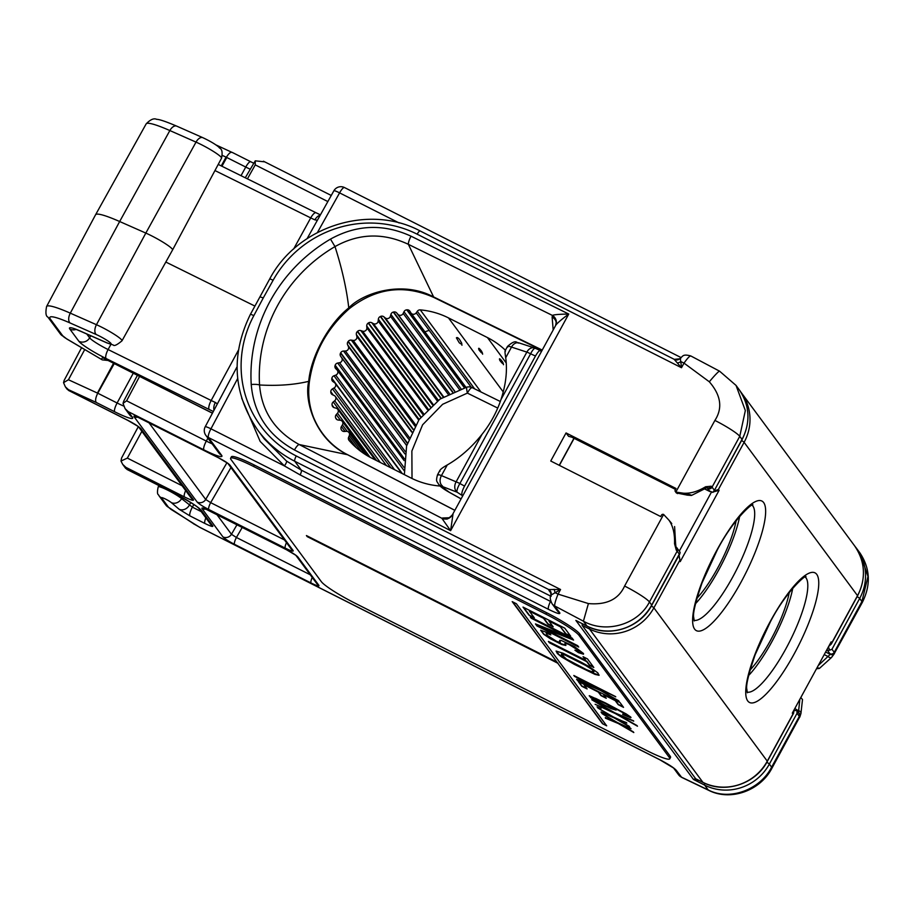 <?xml version="1.0" encoding="UTF-8"?>
<svg xmlns="http://www.w3.org/2000/svg" width="914" height="914" viewBox="0 0 914 914"><rect width="100%" height="100%" fill="white"/><g stroke="black" fill="none" stroke-linecap="round" stroke-linejoin="round"><path stroke-width="1.37" d="M578.653 621.874L586.994 626.044L583.418 621.189L554.695 605.948C554.467 604.188 555.586 600.258 558.054 594.123L588.41 603.571L583.418 621.189C606.073 633.939 638.075 624.479 649.454 601.972L651.716 605.034A4.833 0.583 28.6 0 1 651.785 605.228L679.913 553.644M137.431 375.3L123.744 401.063L123.036 403.348L125.092 408.672L128.314 411.677L203.856 449.837A25.341 3.062 -151.4 0 0 221.576 455.252L208.483 437.566L548.491 609.341C556.797 613.408 560.556 614.551 559.756 612.78L554.695 605.948A8.055 7.735 -36.5 0 1 552.056 603.72L552.056 603.72C550.125 599.801 549.748 596.991 550.936 595.288L550.582 591.861A4.833 4.639 -36.5 0 0 549.006 590.535L548.686 589.541L560.568 589.507L558.054 594.123A8.055 0.971 28.6 0 0 554.867 592.66A4.833 2.308 70.6 0 0 554.09 589.29M673.767 768.286L678.622 774.844A8.055 7.735 143.5 0 0 681.273 777.071L708.236 789.959A15.801 6.364 103.1 0 0 708.99 790.473L681.661 777.368L676.211 770.239C673.789 767.646 668.26 764.104 659.645 759.625A8.055 2.011 116.8 0 0 659.839 759.785L199.732 527.332A8.055 2.011 116.8 0 1 199.538 527.172L659.645 759.625M229.94 465.112L293.131 550.548C293.68 551.782 291.052 550.982 285.259 548.149L208.769 509.498C202.759 506.379 198.898 503.9 197.173 502.072L133.981 416.624C133.433 415.39 136.06 416.201 141.864 419.035L218.343 457.674C224.398 460.827 228.26 463.307 229.94 465.112A6.444 6.192 143.5 0 1 228.054 463.615M209.843 510.96L286.333 549.6C292.343 552.73 296.205 555.198 297.93 557.037L318.895 585.383C319.443 586.617 316.815 585.817 311.011 582.972L234.532 544.333C228.477 541.179 224.615 538.7 222.936 536.895L201.971 508.55C201.423 507.316 204.05 508.115 209.843 510.96A6.444 1.611 116.8 0 0 210.003 511.097A6.444 1.611 116.8 0 0 210.209 511.143M222.936 536.895A6.444 6.192 -36.5 0 0 231.448 534.29L216.858 514.559M201.971 508.55A6.444 6.192 -36.5 0 0 205.753 509.144M286.333 549.6A6.444 1.611 116.8 0 0 286.493 549.737L295.828 555.278M297.93 557.037A6.444 6.192 143.5 0 1 296.033 555.541M318.895 585.383A6.444 6.192 143.5 0 1 316.781 583.6L295.999 555.506M311.011 582.972A6.444 1.611 -63.2 0 1 312.245 577.465M234.532 544.333A6.444 1.611 -63.2 0 1 236.418 537.478L231.448 534.29L236.989 524.727M293.131 550.548A6.444 6.192 143.5 0 1 291.018 548.766L228.009 463.581M285.259 548.149A6.444 1.611 -63.2 0 1 286.482 542.63M208.769 509.498A6.444 1.611 -63.2 0 1 210.666 502.643L205.696 499.467L148.868 422.634M197.173 502.072A6.444 6.192 -36.5 0 0 205.696 499.467L226.923 462.747M133.981 416.624A6.444 6.192 -36.5 0 0 137.763 417.218M859.834 552.799L867.992 576.391L861.925 601.515A24.152 2.913 28.6 0 1 862.256 602.532C871.076 585.006 870.265 568.417 859.834 552.799L856.749 548.64A48.316 46.42 143.5 0 1 859.663 598.464A4.833 0.583 -151.4 0 0 857.149 596.636M708.99 790.473L708.99 790.473C730.812 801.429 760.437 790.587 771.953 768.16L799.681 717.044A3.222 3.176 -12.2 0 0 799.99 714.862L796.597 709.618M799.681 717.044A24.152 2.913 -151.4 0 0 799.316 716.359L771.622 767.154L769.36 764.093A48.316 46.42 143.5 0 1 704.648 785.115L708.236 789.959C729.76 801.178 760.231 789.639 771.622 767.154A24.152 2.913 28.6 0 1 771.953 768.16M699.096 780.51L693.509 779.482L695.497 778.637M704.717 783.252A4.833 1.211 -63.2 0 0 704.648 785.115L693.509 779.482L575.866 620.412L578.185 621.589M259.93 296.856L263.289 297.907L273.092 280.301A107.898 103.67 143.5 0 1 417.172 234.19L681.49 367.725L680.827 361.636A8.055 0.971 28.6 0 1 684.003 363.109L709.321 381.789C720.997 395.282 722.848 408.158 714.897 420.417L675.869 491.995A1.611 1.542 143.5 0 1 675.24 489.893L676.006 488.487L566.052 432.939L550.742 461.01L660.708 516.559L661.473 515.153A1.611 1.542 -36.5 0 1 663.621 514.456L668.922 520.135C672.99 525.847 674.863 533.719 674.543 543.739A3.222 0.948 5.3 0 0 675.572 543.133L674.601 526.59M452.978 514.296L450.613 530.68L294.457 449.962C268.133 435.361 253.726 413.539 251.224 384.52A156.477 150.342 143.5 0 1 330.502 239.102C356.734 224.593 383.572 223.622 411.014 236.178A8.055 1.999 116.3 0 0 408.364 244.324L433.602 296.924A4.833 1.245 116.1 0 0 433.864 297.461L542.048 350.393M690.927 356.094C690.07 355.477 687.774 357.808 684.003 363.109L681.49 367.725L674.189 359.351L679.582 358.848A4.833 4.787 -129.7 0 1 674.681 359.579M677.525 362.892A4.833 2.993 -19.9 0 0 680.827 361.636L680.13 358.311A4.833 4.787 -129.7 0 1 679.548 358.871L680.667 358.756L680.13 358.311C683.032 356.449 682.404 353.718 690.778 355.934L719.581 371.175A15.801 1.222 129.3 0 0 709.321 381.789M307.115 238.611L333.861 190.809A8.055 1.017 29.2 0 1 339.585 192.877L399.178 222.982M237.686 378.51L210.951 428.815A8.055 0.925 -152 0 0 205.204 426.769A8.055 8.055 0 0 0 205.844 435.338L205.844 435.338A8.055 7.735 143.5 0 0 208.483 437.566A8.055 2.011 116.8 0 1 210.951 428.815L284.391 465.912L300.123 474.914L550.925 601.618M551.142 596.316L551.005 595.14A4.833 4.787 50.3 0 0 548.686 589.541L294.754 461.25A112.73 108.309 143.5 0 1 257.691 430.037L264.249 438.891L286.505 461.056L301.346 470.162L550.696 596.134M551.005 595.14L560.568 589.507L296.262 455.972A107.898 103.67 143.5 0 1 253.829 315.627L263.289 297.907M241.662 398.104L260.159 441.416L284.391 465.912A4.833 1.28 126.2 0 0 286.505 461.056M123.036 403.348L126.6 400.812L206.313 441.085A8.055 2.011 116.8 0 0 203.856 449.837M128.314 411.677L132.37 417.161A25.341 3.062 28.6 0 1 114.65 411.746L96.21 402.434C95.125 400.846 95.536 397.967 97.455 393.808L114.25 363.589M97.455 393.808L97.421 393.066L68.436 379.744L63.546 382.658L64.186 380.293M96.21 402.434L68.447 389.672L65.362 386.839L63.546 382.658M68.447 389.672L69.224 390.712L67.145 389.261L65.362 386.839M69.224 390.712L127.686 420.246A8.055 2.011 116.8 0 0 127.88 420.417L138.322 426.552M127.686 420.246C134.552 423.822 138.974 426.655 140.939 428.746A8.055 7.735 143.5 0 1 138.62 426.918M140.939 428.746L193.38 499.65A8.055 7.735 143.5 0 1 190.729 497.422A8.055 7.735 143.5 0 1 190.729 497.41L190.706 497.387M193.38 499.65C194.008 501.066 191.003 500.141 184.377 496.896A8.055 2.011 -63.2 0 1 185.656 490.555M184.377 496.896L125.915 467.362L122.682 464.346L121.002 461.056L127.354 458.097L182.103 485.757M121.002 461.056L121.585 457.971L138.3 426.667M125.915 467.362L127.64 469.705L125.572 468.265L122.682 464.346M212.768 525.858A8.055 7.735 143.5 0 1 210.129 523.642A8.055 7.735 143.5 0 1 210.117 523.631L198.852 508.39A8.055 7.735 143.5 0 0 201.423 510.515L212.768 525.858C213.316 527.092 210.688 526.293 204.885 523.459A8.055 2.011 -63.2 0 1 205.856 517.861M204.885 523.459L189.906 515.884A8.055 2.011 -63.2 0 1 192.374 507.133L181.578 498.633A13.984 1.691 -151.4 0 0 168.142 490.395A13.984 1.691 -151.4 0 0 158.213 486.842C156.237 495.936 158.876 494.12 158.933 495.674L165.868 505.065L170.975 509.349L199.732 527.332M189.906 515.884L179.121 509.269A8.055 6.958 -49.4 0 0 189.289 505.248L190.763 502.563M215.91 144.903L232.43 152.581C231.002 151.633 229.094 153.004 226.718 156.717L226.066 157.128L222.433 155.46M226.718 156.717L226.763 157.471L245.752 167.056A17.286 2.091 -151.4 0 0 250.105 169.147M264.534 161.835L255.257 160.83L245.272 177.773M255.257 160.83L255.246 164.886L327.84 201.56M293.623 249.042L310.726 217.898A17.023 2.057 28.6 0 0 314.907 219.851A8.055 4.684 -66.4 0 1 320.163 215.293M317.364 220.285L314.896 219.851M165.834 262.044L254.846 306.041M86.784 334.01L89.618 337.837A17.023 2.057 -151.4 0 0 108.103 349.548L211.168 400.492A17.023 2.057 -151.4 0 0 215.35 402.446A8.055 4.684 113.6 0 0 214.013 410.192M215.35 402.446L217.349 403.908M108.069 360.459L102.265 359.876L67.076 339.071A7.141 0.857 28.6 0 1 62.975 336.135L50.521 319.306A47.402 5.724 28.6 0 1 70.138 322.996L96.29 334.558A11.162 1.348 28.6 0 1 109.76 342.293A11.162 1.348 28.6 0 1 106.355 342.567L80.192 331.005A25.066 3.028 -151.4 0 0 69.83 329.051L78.867 341.276A25.066 3.028 -151.4 0 0 106.093 358.528L209.169 409.472A25.066 3.028 -151.4 0 0 213.339 411.46M210.277 412.1A8.055 2.011 116.8 0 1 210.083 411.928L103.385 358.094L212.414 413.197M96.29 334.558A8.055 4.536 113.8 0 1 96.461 324.71L145.829 233.081L119.665 221.519L70.298 313.148L96.461 324.71A19.217 2.319 28.6 0 1 113.953 334.09A19.217 2.319 28.6 0 1 121.985 340.808L172.563 249.945A20.131 2.434 -151.4 0 0 172.575 249.945A20.131 2.434 -151.4 0 0 164.143 242.895A20.131 2.434 -151.4 0 0 145.829 233.081L196.019 142.116A8.055 4.536 -66.2 0 1 202.862 137.694L176.71 126.132C166.017 121.573 159.333 119.311 156.648 119.334C153.872 117.986 150.376 119.505 146.16 123.893L95.582 214.756A56.371 6.798 -151.4 0 0 95.57 214.767L46.591 306.51A55.457 6.695 28.6 0 1 70.298 313.148A8.055 4.536 113.8 0 0 70.138 322.996M202.862 137.694C210.083 141.087 215.464 144.275 218.994 147.257C219.36 148.856 223.576 147.691 221.542 158.202A19.217 2.319 -151.4 0 0 213.499 151.484A19.217 2.319 -151.4 0 0 196.019 142.116L169.855 130.553L119.665 221.519A56.371 6.798 -151.4 0 0 95.582 214.756M719.581 371.175L736.033 385.411L745.344 410.557L739.757 436.344A24.152 2.913 -151.4 0 0 714.897 420.417M553.187 329.965L552.125 317.112A8.055 7.221 -4.7 0 1 556.18 322.802L555.518 325.692A8.055 7.483 29.7 0 0 552.444 315.444C553.69 314.679 559.117 314.21 568.737 314.039C560.853 319.946 556.455 323.819 555.541 325.658L452.35 514.913C448.728 518.432 446.706 519.735 446.306 518.832L446.306 518.832A8.055 7.723 87.9 0 1 442.604 517.998L449.699 517.735M452.339 514.936A8.055 7.975 25.5 0 1 441.862 518.284L442.604 517.998M411.014 236.178L568.737 314.039L450.613 530.68L441.862 518.284L299.198 444.547C274.931 431.18 261.712 411.334 259.553 384.977A148.902 143.064 143.5 0 1 334.992 246.597C358.779 233.31 383.229 232.544 408.364 244.324L552.444 315.444L552.125 317.112M294.457 449.962A8.055 2.022 -62.7 0 1 299.198 444.547L347.571 454.726C314.587 438.937 304.076 399.955 308.738 381.344C294.285 384.805 277.89 386.016 259.553 384.977A8.055 1.897 -3.5 0 0 251.224 384.52M330.502 239.102L334.992 246.597C342.007 268.499 346.6 288.938 348.782 307.904C362.047 293.611 401.372 279.707 433.602 296.924L542.219 350.073M454.841 510.355L347.571 454.726A4.833 1.257 -62.6 0 1 347.743 454.761C336.512 449.208 321.865 437.726 313.445 417.092C309.149 405.839 307.789 394.128 309.355 381.949A4.833 0.994 7.5 0 0 308.738 381.344C310.783 356.768 328.606 323.807 348.782 307.904L349.342 308.646C375.928 287.887 404.102 284.163 433.864 297.461M454.864 510.309L347.743 454.761A4.833 1.257 -62.6 0 1 347.88 454.886M826.782 650.231L829.615 650.197L828.507 647.055M829.615 650.197L831.969 649.26L834.231 652.31A3.222 3.096 143.5 0 1 829.946 653.727L830.255 654.333L818.601 665.232M831.969 649.26L859.663 598.464L861.925 601.515L834.231 652.31A24.152 2.913 28.6 0 1 834.596 653.007L862.256 602.532M834.596 653.007A3.222 3.176 168.4 0 1 830.255 654.333L825.753 652.105M831.626 657.132A3.222 1.371 -142.8 0 1 831.511 657.497L834.425 653.579M831.477 657.532A3.222 1.371 -142.8 0 1 827.741 656.343L824.359 654.675M817.31 667.597L819.401 668.431L816.693 668.728M677.468 493.617L676.394 492.155L683.569 493.217C692.412 495.057 693.657 495.696 687.294 495.125L676.349 492.92M683.569 493.217C690.538 493.629 697.885 491.469 705.619 486.751A3.222 1.599 54.4 0 1 705.3 488.499L691.487 495.457L687.294 495.125M705.619 486.751L711.229 486.214A3.222 2.936 134.1 0 1 707.048 487.745L710.029 491.606L704.66 488.956M736.033 385.411L739.106 389.57A48.316 46.42 -36.5 0 1 742.019 439.394A4.833 0.583 28.6 0 1 742.088 439.6L713.96 491.195L742.019 439.394L739.757 436.344L712.063 487.139L714.325 490.19L712.909 492.395L704.614 488.979M679.468 551.245L680.153 552.49L679.41 554.238L677.148 551.176L649.454 601.972A24.152 2.913 28.6 0 0 624.593 586.045C618.629 599.298 606.576 605.148 588.41 603.571M680.153 552.49L651.716 605.034A48.316 46.42 -36.5 0 1 586.994 626.044A4.833 1.211 116.8 0 0 587.119 626.147A4.833 1.211 116.8 0 0 587.268 626.181M676.988 547.897A3.222 3.096 -36.5 0 1 677.148 551.176A24.152 2.913 -151.4 0 0 676.314 550.251A3.222 2.936 -45.5 0 0 676.017 546.789M676.314 550.251L674.543 543.739M671.779 523.573L668.922 520.135M799.784 717.124L800.927 713.56L802.503 699.53L800.904 697.69M799.83 699.656L798.402 712.749M800.938 713.503A3.222 2.022 -161.5 0 0 798.196 710.521L796.688 709.744M793.809 710.806L796.859 710.281L795.831 709.104L796.859 710.281L797.054 713.297L769.36 764.093A4.833 0.583 -151.4 0 0 766.835 762.265M794.952 708.601L795.831 709.104M675.503 489.413L571.776 437.166L568.554 436.321L566.052 432.939M669.768 758.826L670.533 757.42A32.207 3.885 -151.4 0 0 670.088 756.072L579.796 633.985A32.207 3.885 -151.4 0 0 546.652 612.734L254.343 465.066A32.207 3.885 -151.4 0 0 231.379 456.829L230.614 458.234A32.207 3.885 -151.4 0 0 231.048 459.582L321.34 581.67A32.207 3.885 -151.4 0 0 354.495 602.909L646.804 750.588A32.207 3.885 -151.4 0 0 669.768 758.826A32.207 3.885 -151.4 0 0 669.322 757.478L579.03 635.39A32.207 3.885 -151.4 0 0 545.887 614.139L253.578 466.471A32.207 3.885 -151.4 0 0 230.614 458.234M516.399 603.743L512.217 601.629L556.969 662.136L306.418 535.558L307.218 536.632L557.769 663.21L602.509 723.717L606.69 725.83L516.399 603.743M574.415 676.291L595.54 687.557L576.597 679.251L577.397 680.336L600.487 690.47L619.155 701.426L595.734 687.065L615.568 696.582L573.809 675.48L595.54 687.557M587.108 688.95L584.126 684.906L598.339 692.092L600.932 695.588L606.256 698.285L603.674 694.789L615.225 700.615L618.207 704.66L623.542 707.356L619.955 702.5L578.196 681.41L581.784 686.254L587.108 688.95M611.18 708.693L616.105 710.087L610.072 705.688L624.982 713.811L626.764 715.479L622.731 714.531L630.717 717.81L630.706 717.044L626.159 713.903L605.125 702.775L589.347 695.725L590.832 697.748L602.497 704.477L611.18 708.693L616.002 709.95M595.128 704.294L615.351 713.594L637.481 726.207L618.607 714.976L633.493 720.815L614.756 712.783L591.735 699.724L610.609 710.943L595.128 704.294M597.013 706.853L601.035 708.533M626.844 723.111L613.42 716.999L597.813 707.939L611.055 716.062L601.206 712.509L614.025 717.81L629.632 726.881L616.39 718.747L626.844 723.111M631.026 728.766L617.613 722.654L601.995 713.594L615.236 721.717L605.388 718.164L618.207 723.465L633.813 732.537L620.572 724.402L631.026 728.766M534.313 617.853L529.332 611.123L543.544 618.31L547.863 624.136L553.187 626.833L548.88 620.994L560.431 626.833L565.4 633.562L570.736 636.258L564.761 628.181L523.002 607.079L528.978 615.156L534.313 617.853M531.308 618.298L567.731 636.704L535.455 623.919L536.941 625.93L578.699 647.032L577.705 645.684L542.173 627.735L573.558 640.074L572.061 638.052L530.303 616.961L531.308 618.298L567.731 636.704M574.906 650.174L578.402 652.642L583.463 654.207L583.52 653.544L574.472 646.586L560.922 640.303L559.585 640.748L560.362 642.542L556.752 641.422L547.258 635.356L546.149 633.116L550.822 634.91L549.828 633.562L540.654 630.203L543.647 634.236L550.308 638.726L561.847 644.564L565.857 645.455L565.309 643.216L569.091 644.564L577.362 649.728L577.956 651.294L574.906 650.174M593.803 667.449L587.496 658.925L583.063 656.686L585.714 660.274L548.4 641.422L549.394 642.771L586.708 661.622L589.37 665.209L593.803 667.449M597.79 672.841L589.416 666.774L580.916 662.067L563.321 653.316L556.089 651.065L557.357 653.533L561.516 656.903L574.232 664.307L595.06 674.406L599.058 675.309L597.79 672.841M608.118 706.808L597.253 701.152L593.289 698.056L605.822 703.711L611.066 707.036L611.763 707.984L611.169 707.939L608.118 706.808M592.466 670.145L593.563 672.384L586.559 669.699L566.52 659.154L561.367 654.435L565.206 655.11L585.634 665.438L592.615 669.859L593.94 671.664L593.563 672.384M602.509 723.717L606.268 725.259M557.769 663.21L602.669 723.442M307.218 536.632L557.917 662.936M556.969 662.136L512.8 601.926M595.734 687.065L615.75 696.822M600.487 690.47L618.675 700.775M577.397 680.336L600.635 690.196M578.768 681.695L581.932 685.98L586.685 688.379M603.674 694.789L615.373 700.341L618.355 704.374L623.12 706.785M584.126 684.906L598.487 691.807L601.081 695.314L605.833 697.713M589.21 695.805L598.007 701.689L611.329 708.419M622.765 714.097L631.003 717.456M610.072 705.688L623.062 712.235L626.764 715.479M593.289 698.056L595.517 698.319L605.982 703.437L611.215 706.762L611.763 707.984M595.654 704.523L615.51 713.308L637.012 725.567M592.363 700.078L610.609 710.943M618.607 714.976L633.722 721.123M616.39 718.747L626.478 722.608M601.126 711.926L614.174 717.524L629.152 726.23M598.442 708.304L611.055 716.062M620.572 724.402L630.66 728.264M605.308 717.581L618.355 723.18L633.333 731.886M602.634 713.96L615.236 721.717M529.332 611.123L543.704 618.024L548.012 623.862L552.764 626.261M528.978 615.156L533.89 617.281M523.585 607.376L529.137 614.882M565.4 633.562L570.313 635.687M560.431 626.833L565.56 633.288M548.88 620.994L560.579 626.547M530.885 617.247L531.457 618.024M542.173 627.735L573.204 639.594M535.958 624.113L537.101 625.656L578.276 646.461M575.432 650.391L583.486 653.898M564.921 643.445L566.737 643.159L573.843 646.746L577.511 649.443L578.356 651.065M540.78 630.214L543.796 633.962L550.457 638.44L558.785 642.93L565.88 645.181M546.149 633.116L550.434 634.385M559.825 640.303L560.362 642.542M548.971 641.708L586.868 661.336L589.519 664.924L593.38 666.877M583.635 656.972L585.714 660.274M556.226 651.065L559.231 654.824L569.776 661.565L591.986 672.784L599.081 675.023M561.584 653.99L565.355 654.824L582.069 663.13L592.615 669.859M505.419 350.245A80.523 77.37 -36.5 0 0 487.459 337.586L448.477 317.901A80.523 77.37 -36.5 0 0 420.28 309.892A3.222 3.096 -36.5 0 0 417.287 311.32L416.213 312.851A3.222 3.096 143.5 0 1 410.866 312.828L409.94 311.274A3.222 3.096 -36.5 0 0 407.061 309.823A80.523 77.37 -36.5 0 0 406.73 309.846A3.222 3.096 -36.5 0 0 403.999 311.743L403.2 313.433A3.222 3.096 143.5 0 1 397.887 314.302L396.699 312.942A3.222 3.096 -36.5 0 0 393.603 312.005A80.523 77.37 -36.5 0 0 393.271 312.085A3.222 3.096 -36.5 0 0 390.895 314.405L390.392 316.187A3.222 3.096 143.5 0 1 385.274 317.935L383.869 316.804A3.222 3.096 -36.5 0 0 380.624 316.404A80.523 77.37 -36.5 0 0 380.315 316.541A3.222 3.096 -36.5 0 0 378.35 319.214L378.168 321.043A3.222 3.096 143.5 0 1 373.392 323.613L371.792 322.745A3.222 3.096 -36.5 0 0 368.513 322.905A80.523 77.37 -36.5 0 0 368.228 323.088A3.222 3.096 -36.5 0 0 366.743 326.035L366.88 327.852A3.222 3.096 143.5 0 1 362.584 331.176L360.847 330.594A3.222 3.096 -36.5 0 0 357.614 331.302A80.523 77.37 -36.5 0 0 357.363 331.531A3.222 3.096 -36.5 0 0 356.403 334.661L356.848 336.421A3.222 3.096 143.5 0 1 353.158 340.396L351.342 340.122A3.222 3.096 -36.5 0 0 348.257 341.356A80.523 77.37 -36.5 0 0 348.051 341.619A3.222 3.096 -36.5 0 0 347.628 344.852L348.371 346.497A3.222 3.096 143.5 0 1 345.401 351.01L343.55 351.045A3.222 3.096 -36.5 0 0 340.705 352.77A80.523 77.37 -36.5 0 0 340.545 353.067A3.222 3.096 143.5 0 0 340.682 356.3L406.696 445.552M456.406 337.849C457.023 337.175 458.074 337.712 459.536 339.448L461.616 342.99C461.798 344.338 460.999 344.235 459.194 342.67L456.406 337.849L459.194 342.67M404.285 458.657L335.175 365.223A80.523 77.37 -36.5 0 0 335.072 365.531A3.222 3.096 143.5 0 0 335.769 368.673L337.038 369.964A3.222 3.096 -36.5 0 1 335.735 375.14L403.919 467.34M402.297 473.589L331.851 378.339A80.523 77.37 -36.5 0 0 331.793 378.659A3.222 3.096 143.5 0 0 333.027 381.618L334.513 382.658A3.222 3.096 -36.5 0 1 334.101 387.947L394.551 469.67M333.29 395.099L330.799 391.729A80.523 77.37 -36.5 0 0 330.799 392.06A3.222 3.096 143.5 0 0 332.536 394.757L334.181 395.522A3.222 3.096 -36.5 0 1 334.695 400.766L380.361 462.507M333.953 407.564L332.068 405.028A80.523 77.37 -36.5 0 0 332.136 405.348A3.222 3.096 143.5 0 0 334.318 407.69L336.089 408.17A3.222 3.096 -36.5 0 1 337.495 413.219L370.09 457.286M336.923 419.583L335.621 417.824A80.523 77.37 -36.5 0 0 335.735 418.132A3.222 3.096 143.5 0 0 338.306 420.052L340.145 420.223A3.222 3.096 -36.5 0 1 342.419 424.93L347.217 431.408M365.063 454.315L348.965 432.551A3.222 3.096 -36.5 0 1 349.319 435.567L348.6 437.28A3.222 3.096 143.5 0 0 349.091 440.468A80.523 77.37 -36.5 0 0 371.952 458.257L410.923 477.953A80.523 77.37 -36.5 0 0 440.114 486.031M342.019 430.665L341.356 429.751A80.523 77.37 -36.5 0 0 341.516 430.037A3.222 3.096 143.5 0 0 344.395 431.488L346.246 431.339A3.222 3.096 -36.5 0 1 348.965 432.551M335.175 365.223A3.222 3.096 143.5 0 1 337.7 363.052L339.54 362.709A3.222 3.096 -36.5 0 0 341.71 357.785L340.682 356.3M331.851 378.339A3.222 3.096 143.5 0 1 333.976 375.78L335.735 375.14M330.799 391.729A3.222 3.096 143.5 0 1 332.479 388.884L334.101 387.947M332.068 405.028A3.222 3.096 143.5 0 1 333.244 401.954L334.695 400.766M335.621 417.824A3.222 3.096 143.5 0 1 336.249 414.613L337.495 413.219M341.356 429.751A3.222 3.096 143.5 0 1 341.425 426.507L342.419 424.93M481.621 351.273C482.695 353.981 481.827 353.535 479.005 349.959C478.068 347.354 478.936 347.788 481.621 351.273M416.213 312.851L429.18 330.342L425.113 331.736L429.157 330.342L471.281 387.296M502.494 361.83C503.568 364.537 502.7 364.092 499.889 360.504C498.85 357.831 499.718 358.277 502.494 361.83M695.543 603.663A64.414 16.086 116.8 0 0 739.654 516.364A64.414 16.086 -63.2 0 1 718.884 569.651A64.414 16.086 -63.2 0 1 695.543 603.663M696.925 598.27A57.171 14.27 116.8 0 0 736.136 520.672M748.657 675.48A64.414 16.086 116.8 0 0 792.769 588.17A64.414 16.086 -63.2 0 1 771.999 641.468A64.414 16.086 -63.2 0 1 748.657 675.48M750.04 670.088A57.171 14.27 116.8 0 0 789.25 592.489M462.735 495.856L457.137 492.212A8.055 2.045 -61.1 0 1 459.879 483.529L530.6 353.798A8.055 0.971 -151.4 0 0 526.852 352.107A8.055 6.055 108.1 0 1 534.439 347.937A8.055 6.055 108.1 0 1 535.136 348.234M695.771 778.865L582.161 625.393L582.207 623.656M541.305 351.741L540.414 350.633M497.742 408.078L467.374 393.111L442.627 404.296L422.588 424.816L411.871 451.025L412.02 478.49M829.009 646.129L831.317 644.027L831.82 642.771L831.157 641.868L792.301 713.149L831.157 641.868M540.62 350.816C539.603 350.062 537.889 351.81 535.467 356.037L464.552 486.099C462.256 490.521 461.421 493.457 462.05 494.92M461.102 498.861L449.151 492.178L440.639 485.848L457.137 492.212A8.055 6.112 -67 0 1 456.12 481.838A8.055 0.971 28.6 0 1 459.879 483.529L464.552 486.099M505.511 351.147C504.757 349.982 504.825 352.176 505.716 357.728C507.487 370.65 505.91 384.611 500.963 399.589C496.793 412.065 490.487 423.65 482.009 434.344C471.715 447.323 460.13 457.537 447.243 464.975C441.599 468.139 439.166 470.287 439.931 471.43M482.009 434.344L456.12 481.838L441.451 475.6C438.194 474.332 436.961 474.275 437.749 475.44M439.954 470.31L437.52 474.777C435.475 482.341 437.338 481.29 438.229 483.746L438.949 484.717C440.182 486.579 443.621 489.116 449.288 492.315L461.079 498.907M507.476 346.463L505.054 350.919M507.693 347.137C506.916 345.972 508.184 345.96 511.509 347.092L526.852 352.107L500.963 399.589M500.301 401.497L472.321 387.719A8.055 2.068 -63.8 0 0 467.374 393.111A8.055 0.948 -103.9 0 1 466.826 387.125L440.057 399.075L419.058 419.572L406.593 445.929L404.365 474.64M713.468 491.903L719.09 490.338L718.427 489.447L714.005 491.115M679.125 555.552L680.222 561.63L678.953 555.392M792.301 713.149L792.964 714.051L793.603 713.194L793.786 710.749M179.121 509.269L171.398 502.654A5.93 0.72 -151.4 0 0 165.068 498.85A5.93 0.72 -151.4 0 0 161.572 497.902L168.519 507.293L194.225 524.156A8.055 4.044 122.7 0 1 193.711 523.916M194.225 524.156L199.538 527.172M127.64 469.705L175.339 493.8A25.341 3.062 28.6 0 1 201.423 510.515M310.257 574.78L236.418 537.478L242.256 527.389M284.494 539.946L210.666 502.643L230.956 467.557M855.161 546.606A48.316 46.42 143.5 0 1 856.749 548.64L855.15 546.595M676.211 770.239A8.055 7.735 143.5 0 1 673.801 768.308M663.621 514.456L624.593 586.045M420.269 231.059A4.833 1.211 116.8 0 0 420.143 230.956A4.833 1.211 116.8 0 0 417.172 234.19M344.715 187.713A8.055 2.011 116.8 0 0 344.509 187.553A8.055 2.011 116.8 0 0 339.585 192.877L317.421 232.522M253.829 315.627A4.833 0.594 28.1 0 0 250.367 314.427L269.664 279.033A4.833 0.571 29.1 0 1 273.092 280.301M296.262 455.972A4.833 1.211 -63.2 0 0 294.754 461.25L301.346 470.162A4.833 1.211 116.8 0 1 300.123 474.914M551.096 593.369L549.006 590.535M552.056 603.72L557.106 610.552A8.055 7.735 -36.5 0 0 559.756 612.78M550.719 601.001L550.525 601.412A8.055 2.011 116.8 0 0 548.491 609.341M205.844 435.338L218.926 453.024A8.055 7.735 -36.5 0 0 221.576 455.252M207.912 438.137L206.313 441.085A17.286 2.091 -151.4 0 0 212.105 443.804M139.591 376.385L126.6 400.812M132.37 417.161A8.055 7.735 143.5 0 1 129.719 414.933L125.092 408.672M123.63 406.022A17.286 2.091 28.6 0 1 117.118 402.994L98.129 393.397M114.65 411.746A8.055 2.011 -63.2 0 1 117.118 402.994L133.273 373.198M175.339 493.8A8.055 2.011 116.8 0 0 175.534 493.971C189.666 501.706 197.458 506.527 198.886 508.424L198.772 508.287M201.229 511.612L192.374 507.133L193.802 504.539M171.398 502.654A8.055 6.958 -49.4 0 0 181.578 498.633L182.194 497.502M161.572 497.902A8.055 7.735 143.5 0 1 158.933 495.674M168.519 507.293A8.055 7.735 143.5 0 1 165.868 505.065M250.87 161.892A8.055 2.011 116.8 0 0 250.676 161.732A8.055 2.011 116.8 0 0 245.752 167.056L241.022 175.682M214.95 170.552L310.726 217.898A8.055 2.525 -63.7 0 1 316.05 212.768L218.229 164.417M106.093 358.528A8.055 2.525 116.3 0 1 108.103 349.548L110.868 344.429M209.169 409.472A8.055 2.525 116.3 0 1 211.168 400.492L238.36 350.291M210.083 411.928A25.066 3.028 28.6 0 1 212.448 413.151M102.528 357.591L101.431 359.316M102.265 359.876L66.813 338.991A8.055 2.125 -59.5 0 0 67.076 339.071M78.867 341.276A8.055 7.735 143.5 0 0 89.618 337.837L90.76 335.769M76.033 329.428A8.055 7.735 143.5 0 1 69.83 329.051M106.355 342.567A8.055 4.536 -66.2 0 0 106.927 342.91L80.763 331.348A8.055 4.536 -66.2 0 1 80.192 331.005M66.813 338.991L60.324 333.907L47.882 317.078A8.055 7.735 -36.5 0 0 50.521 319.306M60.324 333.907A8.055 7.735 -36.5 0 0 62.975 336.135M176.71 126.132A8.055 4.536 -66.2 0 0 169.855 130.553A55.457 6.695 -151.4 0 0 146.16 123.893M255.246 164.886L247.431 178.847M97.421 393.066L113.553 363.235M84.728 349.548L68.436 379.744M221.245 165.902L226.066 157.128M221.942 166.245L226.763 157.471M141.864 431.339L127.354 458.097M827.684 650.677L829.946 653.727M799.144 713.069A3.222 3.096 -36.5 0 1 799.316 716.359L797.054 713.297M711.229 486.214A24.152 2.913 28.6 0 1 712.063 487.139A3.222 3.096 143.5 0 1 707.779 488.556M573.969 438.274L559.242 465.306M670.088 756.072L669.322 757.478M579.796 633.985L579.03 635.39M254.343 465.066L253.578 466.471M546.652 612.734L545.887 614.139M413.174 429.123L348.257 341.356M413.002 429.443L348.051 341.619M420.988 416.978L357.614 331.302M420.771 417.252L357.363 331.531M430.471 406.673L368.513 322.905M430.22 406.901L368.228 323.088M441.199 398.31L380.624 316.404M440.925 398.493L380.315 316.541M452.464 392.106L393.271 312.085M452.75 391.98L393.603 312.005M481.015 392.003L420.28 309.892M448.477 317.901L503.26 391.957M464.655 387.696L407.061 309.823M464.369 387.776L406.73 309.846M407.324 443.359L340.545 353.067M407.438 443.004L340.705 352.77M404.251 459.068L335.072 365.531M401.829 473.349L331.793 378.659M332.924 394.939L330.799 392.06M333.679 407.438L332.136 405.348M336.695 419.423L335.735 418.132M351.342 340.122L414.876 426.027M349.319 435.567L361.224 451.665M348.6 437.28L356.346 447.746M487.459 337.586L506.219 362.961M417.287 311.32L474.64 388.861M403.999 311.743L460.987 388.793M403.2 313.433L459.354 389.353M397.887 314.302L454.715 391.135M396.699 312.942L454.578 391.192M390.895 314.405L449.437 393.557M390.392 316.187L448.123 394.231M385.274 317.935L443.598 396.79M383.869 316.804L443.21 397.042M378.35 319.214L438.32 400.286M378.168 321.043L437.315 401.018M373.392 323.613L433.099 404.354M371.792 322.745L432.516 404.845M366.743 326.035L428.072 408.958M366.88 327.852L427.375 409.655M362.584 331.176L423.639 413.734M360.847 330.594L422.942 414.556M356.403 334.661L419.126 419.469M356.848 336.421L418.703 420.063M353.158 340.396L415.596 424.827M347.628 344.852L411.871 431.705M348.371 346.497L411.688 432.094M345.401 351.01L409.358 437.486M343.55 351.045L408.729 439.166M341.71 357.785L406.673 445.632M339.54 362.709L405.302 451.619M337.7 363.052L404.902 453.904M333.976 375.78L404.034 470.504M332.479 388.884L390.849 467.808M333.244 401.954L376.637 460.622M336.249 414.613L340.419 420.257M341.425 426.507L345.069 431.431M752.142 505.259A64.563 16.121 -63.2 0 1 732.879 576.745A64.563 16.121 -63.2 0 1 694.023 620.309M717.159 549.657A72.617 18.131 -63.2 0 1 763.636 502.551A72.617 18.131 -63.2 0 1 741.105 582.035A72.617 18.131 -63.2 0 1 694.629 629.129A72.617 18.131 -63.2 0 1 717.159 549.657M718.427 489.447L744.11 442.33L857.515 595.654L831.82 642.771M792.964 714.051L767.269 761.156A48.316 46.42 143.5 0 1 702.923 782.361L695.565 778.717M651.351 606.005A4.833 0.583 28.6 0 1 653.876 607.844L767.269 761.156A4.833 0.583 -151.4 0 1 767.337 761.362C755.729 783.984 725.053 794.049 703.037 782.464A4.833 1.2 -63.7 0 1 702.923 782.361L589.519 629.038A48.316 46.42 -36.5 0 0 653.876 607.844L679.559 560.728M719.09 490.338L680.222 561.63M770.274 621.463A72.617 18.131 -63.2 0 1 816.75 574.369A72.617 18.131 -63.2 0 1 794.22 653.841A72.617 18.131 -63.2 0 1 747.743 700.947A72.617 18.131 -63.2 0 1 770.274 621.463M857.572 595.859A4.833 0.583 -151.4 0 0 857.515 595.654A48.316 46.42 143.5 0 0 854.601 545.829C865.295 561.619 866.278 578.288 857.572 595.859L831.317 644.027M442.467 485.985A8.055 6.112 -67 0 1 441.451 475.6L447.243 464.975M505.716 357.728L511.509 347.092A8.055 6.055 108.1 0 1 519.095 342.933L534.439 347.937A8.055 8.055 0 0 1 535.307 348.28A8.055 1.977 114.8 0 0 530.6 353.798L535.467 356.037M440.639 485.848A8.055 7.735 143.5 0 1 438.229 483.746M441.359 486.819A8.055 7.735 143.5 0 1 438.949 484.717M535.513 348.463A8.055 1.977 114.8 0 0 535.307 348.28L540.334 350.599M741.597 440.502A4.833 0.583 28.6 0 1 744.11 442.33A48.316 46.42 -36.5 0 0 741.197 392.506A48.316 46.42 -36.5 0 0 740.603 391.718L854.601 545.829M711.389 492.235L679.319 551.062M589.553 627.29A4.833 1.2 116.3 0 0 589.519 629.038L582.161 625.393M703.197 782.487A4.833 1.2 -63.7 0 1 703.037 782.464L695.68 778.819M805.257 577.077A64.563 16.121 -63.2 0 1 785.994 648.563A64.563 16.121 -63.2 0 1 747.138 692.126M205.067 508.767L286.493 549.737M137.077 416.853L218.503 457.811L227.826 463.329M673.572 768.011L659.839 759.785M681.661 777.368L678.622 774.844M577.02 621.04L587.119 626.147C609.147 638.006 640.108 627.998 651.785 605.228M269.664 279.033C297.244 226.444 369.05 203.468 420.143 230.956L674.441 359.431M333.861 190.809A8.055 8.055 0 0 1 344.509 187.553L680.896 357.488M237.069 366.8L205.204 426.769M250.367 314.427C230.568 355.123 233.013 393.66 257.691 430.037M68.55 390.438L127.88 420.417M138.551 426.872L190.729 497.422M126.977 469.442L175.534 493.971M232.122 152.352L253.475 163.115M263.472 161.218L331.245 195.459M320.414 214.836L316.05 212.768M80.763 331.348L74.537 328.732M106.927 342.91L113.222 344.978C114.113 346.337 117.038 344.944 121.985 340.808M47.882 317.078C45.837 316.21 45.403 312.691 46.591 306.51M221.542 158.202L172.575 249.945M64.22 380.247L81.597 347.697M158.213 486.842L158.899 485.574M742.088 439.6C750.794 422.039 749.8 405.359 739.106 389.57M309.355 381.949C313.548 352.941 326.881 328.503 349.342 308.646M831.5 657.509L819.401 668.431M574.118 438.343L559.379 465.375M679.479 551.268L675.903 546.663L675.572 543.144M675.343 491.549L676.429 493.023M705.311 488.487L706.773 487.573M461.947 345.275L461.696 343.253M482.638 354.198L482.261 352.53M411.026 313.068L465.957 387.342M503.511 364.743L503.088 362.927M404.125 460.599L337.323 370.284M401.749 473.315L335.198 383.332M386.462 465.592L335.335 396.459M375.151 459.879L337.734 409.278M367.954 456.086L342.327 421.434M694.229 620.96L693.715 617.418C692.709 613.614 695.497 602.086 702.066 582.846L717.273 549.988C733.554 518.398 754.176 501.603 752.793 505.042M507.464 346.475C517.084 337.814 516.673 344.052 519.095 342.933M472.321 387.719A8.055 8.055 0 0 0 466.826 387.125M793.603 713.194L767.337 761.362M747.344 692.766L746.829 689.236C745.824 685.431 748.612 673.904 755.181 654.653L770.388 621.806C786.668 590.216 807.291 573.409 805.908 576.86"/></g></svg>
